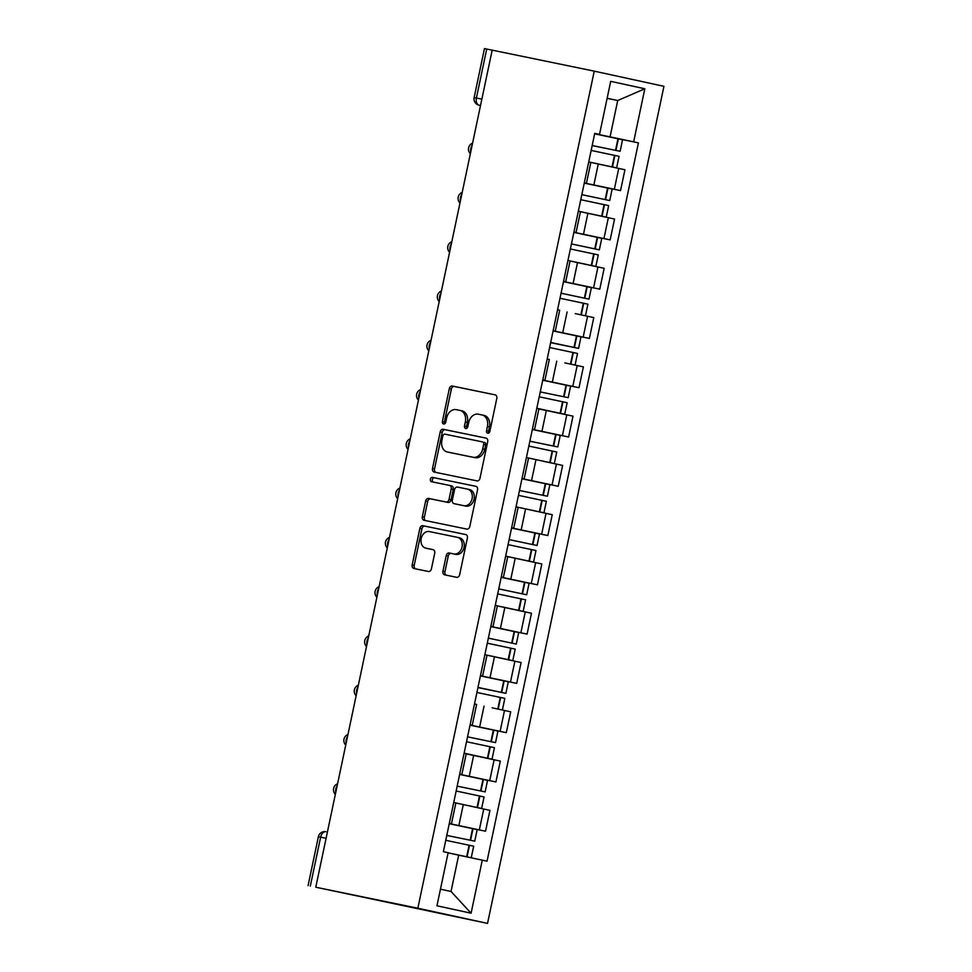 <?xml version="1.0" encoding="UTF-8"?>
<svg xmlns="http://www.w3.org/2000/svg" width="972" height="972" viewBox="0 0 972 972"><rect width="100%" height="100%" fill="white"/><g stroke="black" fill="none" stroke-linecap="round" stroke-linejoin="round"><path stroke-width="1.46" d="M487.75 433.196A2.223 1.701 -77.7 0 0 489.864 431.361L496.801 398.423A3.171 2.418 -77.7 0 0 495.1 394.839L452.357 386.042A3.171 2.418 -77.7 0 0 449.319 388.654L442.382 421.593A2.223 1.701 -77.7 0 0 445.711 422.273L446.61 418.009A10.145 7.752 -77.7 0 1 456.293 409.649L459.853 410.391A10.145 7.752 -77.7 0 1 459.914 410.403A10.145 7.752 -77.7 0 1 465.357 421.872L464.458 426.137A2.223 1.701 -77.7 0 0 467.787 426.817L468.686 422.553A10.145 7.752 -77.7 0 1 478.37 414.193L481.93 414.935A10.145 7.752 -77.7 0 1 482.003 414.947A10.145 7.752 -77.7 0 1 487.434 426.416L486.535 430.681A2.223 1.701 -77.7 0 0 487.75 433.196M442.928 571.244A3.171 2.418 -77.7 0 0 444.629 574.829A3.171 2.418 -77.7 0 0 444.641 574.829L456.633 577.295A3.171 2.418 -77.7 0 0 459.659 574.683L467.374 538.099A3.171 2.418 -77.7 0 0 465.673 534.515L422.917 525.718A3.171 2.418 -77.7 0 0 419.892 528.331L412.177 564.914A3.171 2.418 -77.7 0 0 413.878 568.499L428.385 571.487A3.171 2.418 -77.7 0 0 431.41 568.875L434.715 553.214A3.171 2.418 -77.7 0 0 433.014 549.63A3.171 2.418 -77.7 0 0 432.99 549.63L425.809 548.147A8.481 6.488 -77.7 0 1 425.748 548.135A8.481 6.488 -77.7 0 1 421.216 538.512A8.481 6.488 -77.7 0 1 429.308 531.562L457.435 537.346A8.481 6.488 -77.7 0 1 457.496 537.358A8.481 6.488 -77.7 0 1 462.028 546.981A8.481 6.488 -77.7 0 1 453.936 553.943L449.246 552.971A3.171 2.418 -77.7 0 0 446.221 555.583L442.928 571.244L444.957 571.682A3.171 2.418 -77.7 0 0 446.391 575.193M417.851 908.225L315.779 887.217L492.184 50.143L594.244 71.15L417.851 908.225L487.543 923.4L663.937 86.326L594.244 71.15M476.948 480.873A3.171 2.418 -77.7 0 0 479.986 478.26L487.689 441.677A3.171 2.418 -77.7 0 0 485.988 438.093L443.232 429.284A3.171 2.418 -77.7 0 0 440.207 431.896L432.504 468.492A3.171 2.418 -77.7 0 0 434.205 472.076A3.171 2.418 -77.7 0 0 434.217 472.076L476.948 480.873M475.83 486.304A3.171 2.418 -77.7 0 1 477.531 489.888L469.816 526.472A3.171 2.418 -77.7 0 1 466.791 529.084L424.059 520.287A3.171 2.418 -77.7 0 0 424.059 520.287A3.171 2.418 -77.7 0 1 422.334 516.703L425.639 501.042A3.171 2.418 -77.7 0 1 428.664 498.429L446.002 502.002A3.171 2.418 -77.7 0 0 449.028 499.389L451.215 489.001A3.171 2.418 -77.7 0 0 449.514 485.417A3.171 2.418 -77.7 0 0 449.489 485.405L431.447 481.699A2.223 1.701 -77.7 0 0 431.447 481.699A2.223 1.701 -77.7 0 1 432.37 477.361L475.806 486.292A3.171 2.418 -77.7 0 1 475.83 486.304L475.806 486.292M315.779 887.217L487.543 923.4M481.857 99.132L474.142 97.565L484.457 48.6L486.717 49.05L476.402 98.002A6.452 4.155 101.6 0 0 479.123 105.207L480.508 105.511L479.123 105.207A6.452 4.933 -77.7 0 1 479.087 105.207L480.508 105.511M492.172 50.167L486.717 49.05M584.33 182.736L586.456 183.222L590.855 162.373L588.728 161.887M584.281 182.967L614.34 189.261L618.739 168.411L590.842 162.421M618.739 168.411L624.935 169.76L620.537 190.609L595.216 185.397M586.456 183.222L584.318 182.821M614.34 189.261L620.537 190.609M573.954 232.004L576.068 232.502L580.466 211.653L578.34 211.167M584.828 234.677L610.161 239.89L614.547 219.04L580.454 211.689M576.068 232.502L573.93 232.089M573.905 232.247L610.161 239.89M563.566 281.285L565.692 281.783L570.078 260.933L567.964 260.435M574.452 283.958L599.773 289.17L604.159 268.321L570.078 260.97M565.692 281.783L563.553 281.37M563.517 281.516L599.773 289.17M553.177 330.565L555.304 331.051L559.702 310.202L557.576 309.716M564.064 333.226L589.384 338.438L593.783 317.601L575.254 313.616M555.304 331.051L553.165 330.65M553.129 330.796L589.384 338.438M542.801 379.845L544.915 380.331L549.314 359.482L547.187 358.996M553.676 382.506L579.008 387.719L583.394 366.869L564.878 362.896M544.915 380.331L542.777 379.93M542.753 380.076L579.008 387.719M538.889 408.933L560.601 413.392L536.811 408.264M543.299 431.787L568.62 436.999L573.006 416.15L538.889 408.945M532.413 429.114L534.539 429.612L532.401 429.199M532.364 429.357L568.62 436.999M532.911 481.067L558.232 486.279L562.63 465.43L526.423 457.545M522.025 478.394L524.151 478.88L522.013 478.479M521.976 478.625L558.232 486.279M522.523 530.335L547.844 535.548L552.242 514.698L516.035 506.825M511.649 527.675L513.763 528.161L511.624 527.76M511.6 527.905L547.844 535.548M501.26 576.943L503.387 577.441L507.773 556.592L505.659 556.093M512.147 579.616L537.467 584.828L541.854 563.979L507.773 556.628M503.387 577.441L501.248 577.028M501.212 577.186L537.467 584.828M490.872 626.223L492.998 626.721L497.397 605.872L495.27 605.374M501.759 628.896L527.079 634.109L531.477 613.259L497.385 605.908M492.998 626.721L490.86 626.308M490.824 626.454L527.079 634.109M480.496 675.504L482.61 675.99L487.008 655.14L484.882 654.654M491.37 678.164L516.691 683.377L521.089 662.539L486.996 655.189M482.61 675.99L480.472 675.589M480.447 675.734L516.691 683.377M470.108 724.772L472.234 725.27L476.62 704.421L474.506 703.935M480.994 727.445L506.315 732.657L510.701 711.808L492.184 707.835M472.234 725.27L470.096 724.869M470.059 725.015L506.315 732.657M466.208 753.871L487.908 758.33L464.118 753.203M470.606 776.725L495.927 781.938L500.325 761.088L466.208 753.883M459.72 774.052L461.846 774.55L459.707 774.137M459.671 774.295L495.927 781.938M460.218 826.006L485.538 831.218L489.937 810.369L453.73 802.483M449.343 823.333L451.458 823.819L449.319 823.418M449.295 823.563L485.538 831.218M440.462 889.186L451.032 891.482L458.687 855.166L482.282 860.147L471.092 913.206L436.963 905.783L448.141 852.711L443.366 851.679L594.743 133.371L599.517 134.403L594.706 133.541M594.67 133.686L610.064 136.858L617.718 100.529L607.135 98.233M607.111 98.354L617.718 100.529L644.825 88.768L633.647 141.839L610.064 136.858M599.517 134.403L610.695 81.344L644.825 88.768M482.282 860.147L487.045 861.18L638.422 142.884L633.647 141.839M458.687 855.166L448.116 852.845M605.605 136.129L638.422 142.884M451.032 891.482L471.092 913.206M488.843 432.953A2.223 1.701 -77.7 0 1 488.576 431.118L489.475 426.854A10.145 7.752 -77.7 0 0 484.032 415.384A10.145 7.752 -77.7 0 0 483.959 415.372L482.063 414.959M459.987 410.415L461.882 410.828A10.145 7.752 -77.7 0 1 461.955 410.84A10.145 7.752 -77.7 0 1 467.386 422.31L466.487 426.574A2.223 1.701 -77.7 0 0 466.767 428.409M495.368 394.911L454.386 386.479A3.171 2.418 -77.7 0 0 451.36 389.092L444.411 422.03A2.223 1.701 -77.7 0 0 444.69 423.865M486.255 438.165L445.273 429.733A3.171 2.418 -77.7 0 0 442.236 432.346L434.533 468.929A3.171 2.418 -77.7 0 0 435.966 472.441M483.655 444.398A2.223 1.701 -77.7 0 0 482.44 441.883L444.933 434.168A2.223 1.701 -77.7 0 0 442.819 435.991L441.871 440.486A10.145 7.752 -77.7 0 0 447.302 451.968A10.145 7.752 -77.7 0 0 447.375 451.98L473.012 457.253A10.145 7.752 -77.7 0 0 482.707 448.894L483.655 444.398L485.684 444.848A2.223 1.701 -77.7 0 0 484.481 442.333L484.493 442.333M449.271 452.393A10.145 7.752 -77.7 0 0 449.343 452.405A10.145 7.752 -77.7 0 0 449.404 452.417L447.375 451.98M485.684 444.848L484.736 449.343A10.145 7.752 -77.7 0 1 475.041 457.691L449.404 452.417M449.538 485.417L451.53 485.854A3.171 2.418 -77.7 0 0 451.53 485.854A3.171 2.418 -77.7 0 1 453.244 489.438L451.057 499.827A3.171 2.418 -77.7 0 1 448.031 502.439L430.693 498.879A3.171 2.418 -77.7 0 0 427.668 501.491L424.375 517.14A3.171 2.418 -77.7 0 0 425.809 520.652M476.098 486.377L434.399 477.799A2.223 1.701 -77.7 0 0 433.245 482.063M463.984 505.695A8.481 6.488 -77.7 0 0 472.076 498.745A8.481 6.488 -77.7 0 0 467.532 489.123A8.481 6.488 -77.7 0 0 467.471 489.11L457.569 487.069A3.171 2.418 -77.7 0 0 454.532 489.681L452.345 500.07A3.171 2.418 -77.7 0 0 454.046 503.654A3.171 2.418 -77.7 0 0 454.07 503.654L466.013 506.145A8.481 6.488 -77.7 0 0 474.105 499.195A8.481 6.488 -77.7 0 0 469.561 489.56A8.481 6.488 -77.7 0 0 469.512 489.56L467.593 489.135M466.013 506.145L456.099 504.103M457.545 537.37L459.464 537.795A8.481 6.488 -77.7 0 1 459.525 537.808A8.481 6.488 -77.7 0 1 464.057 547.43A8.481 6.488 -77.7 0 1 455.977 554.38L451.287 553.42A3.171 2.418 -77.7 0 0 448.25 556.033L444.957 571.682M427.729 548.56A8.481 6.488 -77.7 0 0 427.777 548.572A8.481 6.488 -77.7 0 0 427.838 548.585L425.809 548.147M433.269 549.715L427.838 548.585M465.94 534.6L424.946 526.156A3.171 2.418 -77.7 0 0 421.921 528.768L414.206 565.352A3.171 2.418 -77.7 0 0 415.652 568.863M592.167 145.557L620.124 151.28L592.179 145.521M591.146 150.417L619.055 156.334L616.625 167.864L606.407 165.787M590.842 162.385L616.625 167.864M594.645 133.832L622.554 139.761L620.124 151.28M581.815 194.667L609.736 200.56L581.827 194.643M580.758 199.697L608.666 205.614L606.236 217.145L596.03 215.067M580.466 211.665L606.236 217.145M584.257 183.113L612.166 189.03L609.736 200.56M571.439 243.948L599.347 249.84L571.439 243.911M570.382 248.966L598.29 254.895L595.86 266.425L585.642 264.348M570.078 260.946L595.86 266.425M573.869 232.393L601.777 238.31L599.347 249.84M561.051 293.216L588.971 299.121L561.063 293.192M559.994 298.246L587.902 304.175L585.472 315.693M563.493 281.661L591.401 287.591L588.971 299.121M550.662 342.496L574.476 347.526L550.638 342.63M549.605 347.526L577.514 353.443L575.084 364.974M550.638 342.666L578.583 348.389L550.674 342.472M553.104 330.942L581.013 336.859L578.583 348.389M540.25 391.935L568.195 397.67L540.25 391.91M539.229 396.807L567.138 402.724L564.708 414.254L554.49 412.177M534.539 429.612L538.925 408.762L564.708 414.254M542.716 380.222L570.625 386.139L568.195 397.67M529.862 441.215L557.819 446.95L529.874 441.191M528.841 446.075L556.749 452.004L554.319 463.535L544.101 461.445M524.151 478.88L528.549 458.043L554.319 463.535M532.34 429.49L560.249 435.42L557.819 446.95M519.485 490.495L547.43 496.218L519.485 490.459M518.453 495.356L546.361 501.273L543.931 512.803L533.725 510.725M513.763 528.161L518.161 507.311L543.931 512.803M521.952 478.771L549.86 484.688L547.43 496.218M509.134 539.606L537.042 545.499L509.134 539.582M508.077 544.636L535.985 550.553L533.555 562.083L523.337 560.006M507.773 556.604L533.555 562.083M511.564 528.051L539.472 533.968L537.042 545.499M498.745 588.886L526.666 594.779L498.758 588.85M497.688 593.904L525.597 599.833L523.167 611.364L512.949 609.286M497.385 605.884L523.167 611.364M501.188 577.319L529.096 583.249L526.666 594.779M488.357 638.154L516.278 644.059L488.369 638.13M487.3 643.185L515.209 649.114L512.779 660.632L502.573 658.554M487.008 655.152L512.779 660.632M490.799 626.6L518.708 632.529L516.278 644.059M477.981 687.435L501.783 692.465L477.945 687.568M476.924 692.465L504.833 698.382L502.403 709.912M477.945 687.605L505.89 693.328L477.981 687.411M480.411 675.88L508.32 681.797L505.89 693.328M467.556 736.873L495.513 742.608L467.568 736.849M466.536 741.745L494.444 747.662L492.014 759.193L481.796 757.115M461.846 774.55L466.244 753.701L492.014 759.193M470.035 725.161L497.943 731.078L495.513 742.608M457.18 786.154L485.125 791.888L457.18 786.129M456.147 791.014L484.056 796.943L481.626 808.473L471.42 806.383M451.458 823.819L455.856 802.981L481.626 808.473M459.647 774.429L487.555 780.358L485.125 791.888M446.792 835.434L474.737 841.157L446.792 835.398M445.771 840.294L473.68 846.211L471.25 857.741L462.453 855.955M448.116 852.821L471.25 857.741M449.258 823.709L477.167 829.626L474.737 841.157M308.063 885.674L318.379 836.71A6.452 6.452 0 0 1 325.997 831.716L326.033 831.728A6.452 4.155 101.6 0 0 325.997 831.716A6.452 4.155 101.6 0 0 320.639 837.159L310.311 886.124M489.73 780.589L494.128 759.74M500.118 731.308L504.504 710.459M510.494 682.028L514.893 661.179M520.883 632.76L525.281 611.91M531.271 583.479L535.657 562.63M541.647 534.199L546.045 513.35M552.035 484.931L556.434 464.081M562.423 435.65L566.81 414.801M572.8 386.37L577.198 365.521M583.188 337.09L587.586 316.252M593.576 287.821L597.962 266.972M603.952 238.541L608.351 217.692M479.342 829.857L483.74 809.02M458.869 825.544L463.267 804.694M469.257 776.264L473.656 755.414M479.646 726.983L484.032 706.134M490.022 677.703L494.42 656.865M500.41 628.434L504.808 607.585M510.798 579.154L515.184 558.305M521.186 529.874L525.573 509.024M531.562 480.605L535.961 459.756M541.951 431.325L546.337 410.476M552.339 382.045L556.725 361.195M562.715 332.764L567.113 311.927M573.103 283.496L577.49 262.647M583.492 234.216L587.878 213.366M593.868 184.935L598.266 164.086M472.185 145.059A6.452 4.155 101.6 0 0 470.764 151.778M461.797 194.327A6.452 4.155 101.6 0 0 460.376 201.058M451.409 243.608A6.452 4.155 101.6 0 0 450 250.326M441.033 292.888A6.452 4.155 101.6 0 0 439.611 299.607M430.645 342.168A6.452 4.155 101.6 0 0 429.223 348.887M420.256 391.437A6.452 4.155 101.6 0 0 418.847 398.156M409.88 440.717A6.452 4.155 101.6 0 0 408.459 447.436M399.492 489.997A6.452 4.155 101.6 0 0 398.07 496.716M389.104 539.266A6.452 4.155 101.6 0 0 387.694 545.985M378.728 588.546A6.452 4.155 101.6 0 0 377.306 595.265M368.339 637.826A6.452 4.155 101.6 0 0 366.918 644.545M357.951 687.107A6.452 4.155 101.6 0 0 356.542 693.826M347.575 736.375A6.452 4.155 101.6 0 0 346.154 743.094M337.187 785.655A6.452 4.155 101.6 0 0 335.765 792.374M326.094 838.289L318.379 836.71M489.475 426.854L487.434 426.416M466.487 426.574L464.458 426.137M467.386 422.31L465.357 421.872M444.411 422.03L442.382 421.593M451.36 389.092L449.319 388.654M454.386 386.479L452.357 386.042M488.576 431.118L486.535 430.681M434.533 468.929L432.504 468.492M442.236 432.346L440.207 431.896M445.273 429.733L443.232 429.284M475.041 457.691L473.012 457.253M484.736 449.343L482.707 448.894M424.375 517.14L422.334 516.703M427.668 501.491L425.639 501.042M430.693 498.879L428.664 498.429M448.031 502.439L446.002 502.002M451.057 499.827L449.028 499.389M453.244 489.438L451.215 489.001M434.399 477.799L432.37 477.361M448.25 556.033L446.221 555.583M451.287 553.42L449.246 552.971M455.977 554.38L453.936 553.943M414.206 565.352L412.177 564.914M421.921 528.768L419.892 528.331M424.946 526.156L422.917 525.718M612.457 166.953L614.887 155.423M615.944 150.368L618.374 138.838M615.543 150.283L617.973 138.753M612.056 166.868L614.486 155.338M602.069 216.221L604.499 204.691M605.568 199.637L607.998 188.106M605.167 199.552L607.597 188.021M601.668 216.136L604.098 204.606M591.681 265.502L594.111 253.971M595.18 248.917L597.61 237.387M594.779 248.832L597.209 237.302M591.292 265.417L593.71 253.886M581.305 314.782L583.735 303.252M584.792 298.197L587.222 286.667M584.391 298.112L586.821 286.582M580.904 314.697L583.334 303.167M570.916 364.05L573.346 352.532M574.416 347.478L576.846 335.948M574.015 347.393L576.445 335.862M570.515 363.965L572.945 352.435M560.528 413.331L562.958 401.8M564.027 396.746L566.457 385.216M563.626 396.661L566.056 385.131M560.127 413.246L562.557 401.715M550.152 462.611L552.582 451.081M553.639 446.027L556.069 434.496M553.238 445.941L555.668 434.411M549.751 462.526L552.181 450.996M539.764 511.892L542.194 500.361M543.263 495.307L545.693 483.777M542.862 495.222L545.292 483.692M539.363 511.807L541.793 500.276M529.375 561.16L531.806 549.63M532.875 544.575L535.305 533.045M532.474 544.49L534.904 532.96M528.975 561.075L531.405 549.545M518.999 610.44L521.429 598.91M522.486 593.856L524.916 582.325M522.086 593.77L524.515 582.24M518.598 610.355L521.028 598.825M508.611 659.721L511.041 648.19M512.11 643.136L514.54 631.606M511.709 643.051L514.139 631.521M508.21 659.636L510.64 648.105M498.223 708.989L500.653 697.459M501.722 692.416L504.152 680.886M501.321 692.319L503.751 680.801M497.822 708.904L500.252 697.374M487.847 758.269L490.277 746.739M491.334 741.685L493.764 730.154M490.933 741.6L493.363 730.069M487.446 758.184L489.876 746.654M477.459 807.55L479.889 796.019M480.958 790.965L483.388 779.435M480.557 790.88L482.987 779.35M477.058 807.465L479.488 795.934M467.07 856.83L469.5 845.3M470.57 840.245L473 828.715M470.169 840.16L472.599 828.63M466.669 856.745L469.099 845.215M472.586 143.139A6.452 6.452 0 0 0 470.351 153.734M462.198 192.42A6.452 6.452 0 0 0 459.963 203.014M451.81 241.7A6.452 6.452 0 0 0 449.586 252.283M441.434 290.968A6.452 6.452 0 0 0 439.198 301.563M431.046 340.249A6.452 6.452 0 0 0 428.81 350.843M420.657 389.529A6.452 6.452 0 0 0 418.434 400.124M410.281 438.809A6.452 6.452 0 0 0 408.046 449.392M399.893 488.078A6.452 6.452 0 0 0 397.657 498.672M389.505 537.358A6.452 6.452 0 0 0 387.281 547.953M379.129 586.638A6.452 6.452 0 0 0 376.893 597.221M368.74 635.907A6.452 6.452 0 0 0 366.505 646.502M358.352 685.187A6.452 6.452 0 0 0 356.129 695.782M347.976 734.468A6.452 6.452 0 0 0 345.74 745.05M337.588 783.748A6.452 6.452 0 0 0 335.352 794.331M474.142 97.565A6.452 6.452 0 0 0 479.087 105.207M484.032 415.384L482.003 414.947M461.955 410.84L459.914 410.403M449.343 452.405L447.302 451.968M451.543 485.854L449.514 485.417M469.561 489.56L467.532 489.123M459.525 537.808L457.496 537.358M427.777 548.572L425.748 548.135"/></g></svg>
